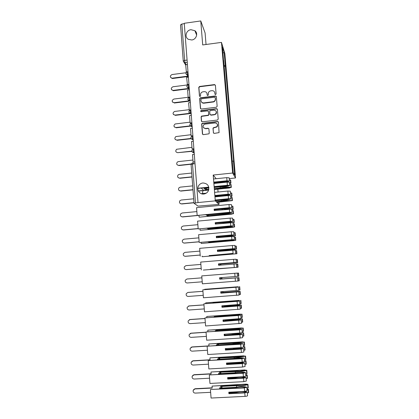 <?xml version="1.0" encoding="UTF-8"?>
<svg xmlns="http://www.w3.org/2000/svg" width="419" height="419" viewBox="0 0 419 419"><rect width="100%" height="100%" fill="white"/><g stroke="black" fill="none" stroke-linecap="round" stroke-linejoin="round"><path stroke-width="0.63" d="M215.581 94.589L216.12 93.945L215.403 85.298L214.591 84.58L199.533 86.466L198.768 87.382L199.449 95.998L200.125 96.49L200.612 95.857L200.523 94.741C200.554 93.165 201.356 92.19 202.927 91.819L204.221 91.656C205.844 91.614 206.803 92.369 207.091 93.929L207.185 95.045L207.814 95.542L208.353 94.904L208.259 93.783C208.285 92.211 209.086 91.232 210.663 90.855L211.967 90.693C213.601 90.651 214.565 91.41 214.858 92.971L214.947 94.092L215.581 94.589M202.927 182.962C201.094 183.197 199.669 184.093 198.653 185.659C196.192 189.32 199.439 194.636 203.791 194.023C205.834 193.751 207.347 192.703 208.327 190.87C209.589 186.094 207.787 183.454 202.927 182.962M202.869 190.661L202.513 193.562M190.954 29.697C186.125 30.147 184.224 37.076 188.33 39.302L191.755 39.983C196.291 39.559 198.423 33.263 194.898 30.728L190.954 29.697M213.323 132.671L214.235 133.404L219.069 132.619L218.467 122.217L217.555 121.489L202.052 123.39L201.67 124.171L202.44 133.912L203.341 134.646L208.976 133.823L209.243 133.137L208.903 128.958L207.997 128.224L205.457 128.518C202.932 127.973 202.45 126.643 204.011 124.527L205.106 124.103L215.057 122.945C217.435 123.348 218.011 124.605 216.796 126.721L213.261 127.79L212.983 128.486L213.491 133.101M232.608 173.031L213.198 175.042L215.282 200.869L197.998 202.55L184.26 23.286L200.764 20.95L202.702 44.938L221.473 42.392L232.608 173.031L235.53 177.96L224.846 53.517L221.473 42.392M216.377 107.243L217.147 106.321L216.345 96.658L215.439 95.946L200.334 97.805L199.659 98.706L200.418 108.327L201.319 109.05L216.377 107.243M217.403 109.401L218.21 119.116L217.435 120.044L202.325 121.809L201.424 121.081L201.099 116.932L201.555 116.115L208.322 115.173L208.746 114.371L208.521 111.622L207.62 110.899L201.272 111.658C200.56 111.464 200.471 111.098 201.005 110.558L216.492 108.678L217.403 109.401M215.282 200.869L219.069 204.404L198.035 206.106L194.013 203.262L197.998 202.55M206.038 44.487L205.101 32.991L200.764 20.95M229.245 178.604L235.53 177.96M219.069 204.404L218.886 202.168M218.058 192.017L217.828 189.163M180.542 24.962L181.862 24.009L184.627 60.388L185.067 62.625L186.115 64.694M184.292 23.663L181.862 24.009M223.495 60.582L222.505 46.944L224.155 52.354L225.286 65.589L223.898 65.301M232.246 161.048L233.477 161.147L233.671 161.524L225.286 65.589M233.477 161.147L234.671 175.084L233.236 172.633L223.662 60.488M213.198 175.042L216.162 178.719M223.997 66.474L225.506 66.281M224.155 52.354L223.028 53.124M215.067 94.385L214.717 92.332M206.923 93.201L207.316 95.359M215.392 85.214L214.617 84.868L199.669 86.743L198.905 87.655L199.596 96.328M216.33 96.553L215.555 96.208L200.471 98.062L199.795 98.963L200.596 108.767M215.246 97.7L214.612 97.203L201.356 98.832L200.895 99.455L200.989 100.639C201.272 102.199 202.23 102.964 203.859 102.922L213.538 101.665C214.764 101.115 215.366 100.188 215.345 98.884L215.246 97.664M201.34 101.733C201.89 102.781 202.77 103.257 203.99 103.179L203.859 102.922M215.361 97.962L215.46 99.146C215.481 100.445 214.879 101.372 213.653 101.922L203.99 103.179M208.489 111.449L208.866 114.607L208.442 115.408L201.686 116.346L201.235 117.163L201.612 121.531M217.377 109.265L216.607 108.924L201.314 110.752L200.795 111.491M214.329 114.539L215.356 114.162C216.995 112.041 216.534 110.7 213.968 110.139L210.16 110.653L209.694 111.48L209.919 114.23L210.82 114.953L215.471 114.397C216.487 113.591 216.749 112.617 216.256 111.47M210.071 114.644L210.82 114.953M214.444 114.775L210.94 115.188M217.33 124.228C217.807 125.202 217.665 126.103 216.906 126.936L213.381 128.01L213.103 128.701L213.444 132.881M203.414 127.617L205.457 128.518M208.856 128.733L208.123 128.439L205.588 128.733M218.435 122.049L217.665 121.714L202.188 123.615L201.806 124.391L202.639 134.384M186.031 72.744L172.036 74.551C169.91 75.739 169.831 76.939 171.806 78.144L170.706 77.531M188.031 76.515L172.518 78.505M186.392 72.251L185.675 64.751L187.424 64.521M186.225 71.927L187.283 71.79M187.838 76.153L172.298 78.149M187.403 84.942L172.927 86.77C170.716 88.11 170.722 89.326 172.947 90.399L171.617 89.792M189.063 88.76L173.408 90.719M187.424 84.921L186.633 77.347L188.388 77.122M187.183 84.57L188.943 84.35M188.875 88.419L173.188 90.384M188.351 97.622L188.152 97.287L173.822 99.057C171.539 100.56 171.628 101.775 174.084 102.697L172.534 102.126M189.069 101.204L174.299 103.011M216.089 96.145L215.544 96.192M189.917 97.072L188.152 97.287L187.602 90.022L189.357 89.802M188.875 100.885L174.084 102.697M189.1 109.694L174.514 111.459C172.434 113.057 172.591 114.267 174.985 115.078L173.461 114.534M189.844 113.628L175.2 115.372M217.126 108.867L216.492 108.678M189.325 110.396L188.571 102.775L190.336 102.561M189.131 110.082L190.896 109.872M189.65 113.329L174.985 115.078M190.048 122.165L175.168 123.966C173.346 125.658 173.592 126.847 175.891 127.538L174.404 127.025M190.43 126.14L176.106 127.805M218.168 121.662L217.66 121.704M191.237 123.134L190.111 122.956L189.55 115.602L191.321 115.393M190.111 122.956L191.881 122.751M191.907 123.055L191.363 123.118M190.158 125.878L175.891 127.538M191.006 134.714L175.849 136.578C174.278 138.322 174.592 139.49 176.802 140.066L175.357 139.595M191.022 138.731L177.017 140.313M192.897 135.992L191.095 135.908L190.535 128.513L192.311 128.308M191.095 135.908L192.876 135.709M193.164 139.448L192.625 139.511L190.902 138.474L176.802 140.066M191.97 147.336L176.572 149.274C175.221 151.049 175.603 152.181 177.719 152.673L191.823 151.369M193.892 149.002L192.091 148.944L191.525 141.496L193.306 141.297M192.091 148.944L193.877 148.745M191.776 151.128L177.719 152.673M192.934 160.037L178.368 161.603L177.337 162.048C176.169 163.834 176.609 164.934 178.641 165.353L177.31 164.971M193.788 163.876L192.677 162.64L192.504 164.012L195.008 163.604M191.074 164.248L178.855 165.552M194.898 162.095L193.091 162.053L192.52 154.564L194.306 154.37M193.091 162.053L194.882 161.865M191.111 164.018L178.641 165.353M191.724 173.037L179.295 174.341L178.127 174.896C177.127 176.677 177.609 177.745 179.573 178.106L178.316 177.782M192.028 177.017L179.782 178.285M192.012 176.818L179.573 178.106M214.35 189.341L230.204 187.602L224.704 187.529L214.313 188.864M214.298 188.691L224.574 187.366C227.428 187.104 229.57 187.104 231.01 187.366L229.397 188.005L214.366 189.508M220.279 188.094L220.19 186.968M219.849 182.878L219.823 182.516M192.698 185.884L180.228 187.146L178.955 187.817C178.091 189.582 178.609 190.624 180.505 190.938L179.342 190.676M229.712 184.161L231.047 184.454L231.304 187.503M229.659 183.553L230.932 183.119L229.602 182.82M229.34 179.767L230.675 180.086M213.842 183.009L218.948 182.49C223.615 182.527 227.077 182.045 229.329 181.055L227.004 180.762L226.742 177.635L229.177 177.813M213.879 183.48L227.119 182.139L229.554 182.281L229.706 185.544C227.449 186.497 223.987 186.968 219.315 186.953L214.198 187.466M214.13 186.607L227.386 185.271L229.816 185.408M213.784 182.302L228.245 181.097C226.213 181.961 223.227 182.354 219.289 182.27L219.247 181.746M192.997 189.859L180.715 191.095M208.646 190.085L198.412 191.106M208.903 188L205.221 188.367L206.373 189.488L206.279 188.262M206.373 189.488L208.845 189.241M213.769 182.113L227.004 180.762M213.517 178.992L226.742 177.635M197.826 188.251L208.777 187.146M214.182 187.288L219.656 186.738C223.594 186.806 226.585 186.418 228.622 185.586L214.146 186.79M208.819 187.324L197.82 188.435M219.656 186.738L219.614 186.24M219.289 182.27L213.826 182.825M208.819 189.414L205.451 189.755L203.948 188.314L203.912 187.822M203.948 188.314L208.887 187.822M192.986 189.687L180.505 190.938M198.328 190.944L208.699 189.907M216.738 202.225L231.309 200.685L225.799 200.685L216.34 201.858M216.199 201.722L225.673 200.549L232.414 200.591L216.88 202.361M221.358 201.22L221.279 200.261M220.954 196.291L220.913 195.778M193.672 198.805L181.165 200.036L179.803 200.806C179.06 202.55 179.604 203.566 181.443 203.849L180.4 203.65M230.822 197.286L232.152 197.522L232.414 200.591M230.759 196.569L232.037 196.176L230.707 195.935M230.445 192.86L231.78 193.128M214.91 196.275L220.033 195.767C224.715 195.746 228.187 195.296 230.455 194.416L228.13 194.191L227.868 191.043L230.303 191.169M214.957 196.878L228.245 195.573L230.686 195.668L230.838 198.931C228.559 199.774 225.082 200.214 220.404 200.256L215.272 200.753M215.214 200.025L228.512 198.726L230.948 198.816M214.858 195.663L229.366 194.463C227.318 195.233 224.322 195.605 220.378 195.573L220.342 195.123M193.976 202.78L181.652 203.98M214.847 195.5L228.13 194.191M201.267 193.683L206.227 193.19M214.596 192.358L227.868 191.043M215.261 200.601L220.75 200.067C224.694 200.078 227.695 199.716 229.748 198.978L215.225 200.177M220.75 200.067L220.713 199.643M220.378 195.573L214.895 196.113M193.966 202.634L181.443 203.849M206.038 214.973L221.85 213.486C225.804 213.439 228.811 213.098 230.879 212.459L197.333 215.439L229.643 212.265L231.974 212.402C229.68 213.13 226.192 213.549 221.499 213.643L207.311 214.978L208.442 215.743L226.773 213.816L233.231 213.664L231.602 214.156L199.282 217.183L232.419 213.852L226.899 213.926L207.51 215.953L206.007 214.622M222.442 214.428L222.379 213.638M228.271 209.196L224.594 209.547M222.06 209.788L222.007 209.128M196.862 211.595L182.108 212.999L180.678 213.863C180.029 215.591 180.599 216.581 182.391 216.838L181.485 216.702M199.109 217.079L198.967 215.282M231.932 210.49L233.268 210.668L233.53 213.753M231.864 209.662L233.153 209.317L231.822 209.154M231.555 206.038L232.891 206.248M214.884 210.469L214.821 209.73L221.127 209.128C225.815 209.05 229.303 208.625 231.592 207.861L229.261 207.698L228.999 204.53L231.435 204.598L231.702 207.756M214.355 210.516L214.104 209.144L214.214 210.532L231.817 209.139L232.084 212.302M214.256 209.27L230.497 207.913C228.434 208.583 225.427 208.934 221.478 208.961L221.447 208.583M198.978 215.403L182.595 216.942M208.442 215.743L208.374 214.879M214.104 209.144L229.261 207.698M197.15 215.329L196.563 207.646L228.999 204.53M221.85 213.486L221.819 213.135M221.478 208.961L214.675 209.61L214.743 210.479M197.323 215.434L182.391 216.838M207.091 228.423L222.955 226.983C226.915 226.883 229.937 226.564 232.021 226.019L198.36 228.936L230.785 225.888L233.116 225.956C230.806 226.574 227.302 226.962 222.599 227.114L208.369 228.407L209.49 228.994L227.884 227.161L234.357 226.936L232.713 227.349L200.287 230.282L233.54 227.098L228.004 227.25L208.552 229.177L207.065 228.146M223.531 227.721L223.479 227.098M217.068 223.929L227.632 222.756L233.163 222.63L215.303 224.092L215.188 222.693L230.403 221.295L230.136 218.105L232.576 218.137M232.974 222.835L233.98 222.463L227.507 222.662L223.165 223.238L223.107 222.557M197.862 224.684L183.056 226.045L181.568 226.993C181.003 228.701 181.595 229.67 183.339 229.905L182.6 229.827M200.114 230.204L200.004 228.79M233.053 223.772L234.389 223.893L234.65 227.004M232.676 219.294L234.012 219.446M215.974 224.029L215.9 223.154L222.227 222.573C226.925 222.437 230.429 222.039 232.728 221.389L230.403 221.295M215.445 224.076L215.34 222.793L231.634 221.447C229.56 222.023 226.543 222.348 222.583 222.431L222.557 222.128M198.166 228.654L183.543 229.984M223.165 223.238L216.932 223.94M209.49 228.994L209.437 228.313M198.177 228.853L197.59 221.127L230.136 218.105M222.955 226.983L222.929 226.705M222.583 222.431L215.754 223.06L215.832 224.039M198.156 228.559L183.339 229.905M208.149 241.962L232.053 239.663L199.214 242.465L234.268 239.6C231.943 240.103 228.423 240.459 223.709 240.674L209.427 241.92L210.537 242.323L228.999 240.595L235.541 240.291L233.828 240.626L201.298 243.465L234.661 240.422L209.594 242.481L208.133 241.758M224.631 241.093L224.594 240.637M218.168 237.578L218.137 237.206L228.743 236.133L233.341 236.08L218.54 237.547M218.676 237.531L235.399 235.834L224.259 236.583L224.217 236.07M198.863 237.851L184.014 239.165L182.475 240.192C181.977 241.878 182.584 242.831 184.297 243.051L183.752 243.02M201.125 243.413L201.047 242.381M234.179 237.138L235.515 237.206L235.777 240.328M233.802 232.634L235.132 232.718L235.399 235.834M217.068 237.673L216.99 236.662L223.337 236.101C228.046 235.907 231.56 235.541 233.881 235.001L231.55 234.975L231.278 231.77L233.729 231.744L233.996 234.933M216.539 237.72L216.283 236.332L216.398 237.735L234.111 236.337L234.383 239.542M216.434 236.4L223.673 235.761M199.166 241.821L184.501 243.104M224.259 236.583L217.995 237.138L218.032 237.589M210.537 242.323L210.5 241.826M216.283 236.332L231.55 234.975M199.214 242.465L198.622 234.692L231.278 231.77M223.694 235.986L216.843 236.594L216.927 237.688M199.161 241.747L184.297 243.051M209.212 255.585L233.09 253.401L210.495 255.522L211.595 255.742L236.913 253.741L202.314 256.727L235.792 253.83L210.647 255.862L209.201 255.459M225.736 254.553L225.71 254.265M219.278 251.316L219.216 250.588L229.863 249.593L235.415 249.31L219.603 250.703L219.65 251.285M219.781 251.269L219.739 250.74L236.531 249.221L225.364 250.012L225.333 249.672M199.873 251.096L184.973 252.369L183.396 253.464C182.962 255.134 183.58 256.072 185.256 256.276L184.931 256.276M202.141 256.7L202.094 256.056M235.316 250.588L236.646 250.593L236.913 253.741M234.933 246.053L236.264 246.079L236.531 249.221M218.173 251.405L218.079 250.258L235.069 248.692L232.702 248.745L232.43 245.518L234.881 245.434L235.153 248.65M217.639 251.452L217.388 250.054L217.498 251.463L235.274 250.064L235.541 253.291M217.534 250.096L224.799 249.478M200.177 255.061L185.46 256.308M225.364 250.012L219.079 250.546L219.142 251.327M211.595 255.742L211.574 255.428M217.388 250.054L232.702 248.745M200.261 256.166L199.664 248.336L232.43 245.518M224.809 249.63L217.938 250.216L218.032 251.421M200.172 255.019L185.256 256.276M210.286 269.291L238.055 267.233L203.335 270.072L236.934 267.327L210.28 269.239M220.389 265.138L220.305 264.054L230.989 263.137L220.682 264.096L220.766 265.107M220.902 265.096L220.818 264.111L237.673 262.687L226.459 263.357M200.89 264.42L185.942 265.651L184.329 266.809C183.946 268.464 184.575 269.391 186.225 269.585L186.136 269.59M236.457 264.122L237.788 264.07L238.055 267.233M236.07 259.56L237.405 259.529M219.284 265.227L219.179 263.933L236.316 262.456L233.865 262.603L233.593 259.351L236.044 259.22L236.316 262.456M218.749 265.274L218.493 263.86L218.608 265.285L236.436 263.881L236.709 267.123M218.639 263.876L225.93 263.279M201.193 268.39L186.429 269.59M226.47 263.525L220.164 264.038L220.253 265.148M218.493 263.86L233.865 262.603M201.309 269.946L200.711 262.074L233.593 259.351M225.935 263.357L219.037 263.918L219.142 265.237M201.188 268.37L186.225 269.585M221.771 277.588L221.887 278.96L237.641 277.734L221.51 279.002L221.4 277.619M227.706 278.546L238.935 277.629L222.018 278.944L221.908 277.577M201.911 277.834L186.911 279.017L185.271 280.232C184.931 281.872 185.575 282.783 187.199 282.972L202.215 281.804M237.877 280.94L239.207 280.814L238.935 277.629M237.217 273.151L238.547 273.057L238.82 276.236L237.489 276.341M237.61 277.781L237.887 281.049L202.367 283.82L201.764 275.896L237.212 273.094L237.489 276.351L219.608 277.76L219.724 279.19L237.61 277.781L220.399 279.117L220.289 277.708M221.258 277.629L221.373 279.012L227.7 278.52M227.187 278.604L236.457 277.87L219.865 279.174L219.75 277.75M220.148 277.718L220.258 279.133L227.182 278.593M222.903 291.582L222.981 292.53L238.961 291.357L222.609 292.645L222.526 291.608M228.842 292.41L240.092 291.273L223.112 292.488L223.039 291.572M238.406 286.785L213.229 288.728L236.044 287.256L202.822 289.807L238.39 287.057L213.119 288.916L237.714 286.785L204.812 289.283L238.406 286.785M187.759 292.478L186.225 293.729C185.926 295.358 186.575 296.259 188.178 296.443L203.241 295.316M239.034 294.662L240.359 294.478L240.092 291.273M239.699 286.669L239.972 289.869L238.641 290.037M238.39 287.057L238.668 290.336L220.729 291.744L220.844 293.185L238.788 291.776L221.515 292.981L221.41 291.692M202.822 289.807L203.43 297.778L239.066 295.06L238.788 291.776M188.089 292.42L202.937 291.299M222.389 291.619L222.473 292.682L228.826 292.211M228.329 292.593L237.589 291.854L220.986 293.143L220.876 291.734M221.269 291.703L221.379 293.022L228.324 292.504M187.89 292.462L202.937 291.325M204.666 289.644L204.645 289.32M224.039 305.666L224.081 306.184L240.118 305.084L234.525 305.697L223.715 306.373L223.662 305.692M229.989 306.368L229.958 305.985L241.255 305.001L224.212 306.116L224.175 305.655M239.563 300.491L214.303 302.398L212.92 302.953L237.222 301.334L203.891 303.801L239.579 301.104L214.214 302.806L215.272 302.377L234.027 301.099L238.867 300.428L205.849 302.827L239.563 300.491M229.602 301.659L229.575 301.34M188.508 306.053L189.074 305.922L187.188 307.305C186.921 308.923 187.581 309.819 189.163 309.997L204.278 308.918M240.197 308.473L241.527 308.227L241.255 305.001M240.862 300.371L241.135 303.586L239.804 303.817M239.579 301.104L239.857 304.409L221.861 305.823L221.976 307.268L239.977 305.854L222.636 306.928L222.541 305.77M203.891 303.801L204.503 311.83L240.255 309.164L239.977 305.854M189.074 305.922L203.969 304.849M215.298 302.728L215.272 302.377M223.526 305.702L223.584 306.441L229.958 305.985M229.486 306.671L238.736 305.922L222.117 307.195L222.007 305.812M222.4 305.781L222.499 307.001L229.471 306.504M188.875 305.99L203.974 304.901M205.739 303.618L205.682 302.89M225.186 319.838L240.312 318.89L235.682 319.592L224.83 320.184L224.804 319.865M231.141 320.409L231.094 319.844L242.192 318.906L238.945 318.896M240.726 314.292L215.387 316.156L214.015 316.963L238.411 315.497L204.964 317.89L240.642 315.203C238.217 315.041 234.624 315.235 229.858 315.785L215.308 316.79L216.356 316.167L235.179 314.994L241.742 314.25L240.019 314.156L206.892 316.455L240.726 314.292M230.754 315.675L230.712 315.172M189.283 319.739L190.064 319.508L188.157 320.964C187.922 322.572 188.587 323.463 190.158 323.636L205.32 322.604M241.37 322.368L242.695 322.059L242.423 318.812M242.025 314.156L242.302 317.393L240.977 317.686M240.768 315.245L241.051 318.571L222.997 319.985L223.112 321.446L241.045 319.975C238.615 319.776 235.017 319.959 230.251 320.525L223.767 320.964L223.683 319.938M204.964 317.89L205.577 325.972L241.454 323.348M190.064 319.508L205.006 318.482M216.403 316.717L216.356 316.167M224.668 319.875L224.699 320.284L231.094 319.844M230.644 320.839L230.628 320.593C234.64 320.085 237.741 319.917 239.93 320.085L223.254 321.342L223.144 319.975M223.542 319.948L223.631 321.064L230.628 320.593M189.865 319.603L205.011 318.56M206.813 317.681L206.729 316.544M241.485 333.047L233.179 333.66M232.299 334.545L232.236 333.796L236.735 333.702L243.313 332.843L242.234 332.607M241.894 328.177L236.452 328.863L216.471 329.999L215.12 331.057L231.398 329.989C235.415 329.439 238.526 329.287 240.721 329.528L206.216 331.948L239.5 329.873L241.842 329.413C239.401 329.13 235.792 329.292 231.016 329.905L216.414 330.863L217.451 330.041L236.342 328.978L242.973 328.135L241.182 327.972L207.944 330.167L241.894 328.177M231.911 329.779L231.854 329.093M190.095 333.519L191.059 333.178L189.137 334.702C188.927 336.3 189.603 337.185 191.158 337.358L206.373 336.373M242.549 336.352L243.874 335.97M243.476 331.277L242.151 331.639M241.973 329.481L242.25 332.822L224.139 334.247L224.259 335.713L239.904 334.702L242.245 334.215C239.799 333.891 236.185 334.043 231.408 334.676L224.903 335.095L224.83 334.2M206.043 332.068L206.661 340.202L240.187 338.065L242.659 337.641L242.376 334.289M231.419 330.292L231.398 329.989M191.059 333.178L206.054 332.199M217.508 330.79L217.451 330.041M225.815 334.137L232.236 333.796M231.817 335.1L231.786 334.771C235.808 334.2 238.924 334.058 241.124 334.336L224.395 335.582L224.285 334.236M215.146 331.361L215.12 331.057M224.684 334.21L224.767 335.221L231.786 334.771M190.86 333.299L206.059 332.304M207.897 331.838L207.782 330.282M233.467 348.77L233.414 348.095M243.072 342.145L237.62 342.904L217.566 343.931L216.23 345.246L232.561 344.229C236.588 343.617 239.71 343.486 241.925 343.837L207.3 346.188L240.705 344.256L243.046 343.716C240.585 343.302 236.965 343.439 232.178 344.114L217.529 345.026L218.55 344.004L237.51 343.046L244.099 342.134L242.355 341.873L209.002 343.962L243.072 342.145M233.074 343.973L233.001 343.098M190.938 347.393L192.059 346.937L190.121 348.524C189.938 350.116 190.619 350.996 192.159 351.164L207.426 350.232M243.46 347.126L244.785 346.707L243.408 346.544M243.738 350.425L245.063 349.98M244.382 341.988L244.659 345.266L243.339 345.68M243.177 343.805L243.46 347.168L240.988 347.634L225.291 348.592L225.412 350.069L241.114 349.116L243.455 348.55C240.988 348.095 237.364 348.215 232.571 348.917L226.045 349.315L225.982 348.55M207.133 346.34L207.756 354.521L241.396 352.499L243.868 352.007M232.592 344.617L232.561 344.229M192.059 346.937L208.976 345.885M218.629 344.957L218.55 344.004M232.99 349.456L232.959 349.043C236.986 348.409 240.113 348.289 242.334 348.676L225.542 349.912L225.438 348.587M216.262 345.633L216.23 345.246M225.841 348.561L225.914 349.472L232.959 349.043M191.865 347.084L208.987 346.021L208.84 344.104M234.645 363.084L234.598 362.566M244.261 356.208L238.793 357.035L218.671 357.946L217.346 359.523L233.739 358.559C237.772 357.884 240.904 357.779 243.135 358.245L208.395 360.523L241.915 358.727L244.261 358.114C241.784 357.575 238.144 357.674 233.352 358.413L218.65 359.277L219.661 358.051L238.689 357.208L245.293 356.208L243.533 355.862L210.066 357.847L244.261 356.208M234.247 358.261L234.158 357.198M191.813 361.356L193.065 360.775L191.116 362.425C190.954 364.011 191.64 364.891 193.169 365.059L208.489 364.174M244.654 361.267L245.974 360.78L244.591 360.565M244.932 364.593L246.252 364.074M245.853 359.319L244.528 359.816M244.392 358.224L244.68 361.607L242.203 362.126L226.454 363.037L226.569 364.525L242.329 363.619L244.67 362.98C242.187 362.393 238.547 362.482 233.744 363.247L227.198 363.624L227.145 362.995M208.227 360.701L208.851 368.94L242.611 367.023L245.089 366.473M233.776 359.031L233.739 358.559M193.065 360.775L210.039 359.78M219.75 359.214L219.661 358.051M234.174 363.901L234.132 363.404C238.17 362.707 241.307 362.608 243.544 363.111L226.705 364.336L226.6 363.027M217.388 359.994L217.346 359.523M226.998 363.006L227.067 363.812L234.132 363.404M192.871 360.953L210.055 359.942L209.903 358.02M235.824 377.498L235.797 377.131M245.455 370.359L239.977 371.26L235.934 371.155L219.776 372.056L218.472 373.895L234.918 372.983C238.961 372.245 242.109 372.161 244.356 372.742L243.235 373.083L209.495 374.947L243.135 373.292L245.482 372.606C242.983 371.931 239.333 371.999 234.53 372.805L219.776 373.622L220.771 372.192L239.872 371.459C242.852 371.265 245.057 370.904 246.487 370.37L244.717 369.94L210.977 372.014L244.623 370.134L245.455 370.359M235.426 372.638L235.326 371.381M192.714 375.403L194.081 374.701L192.122 376.414C191.975 377.996 192.667 378.87 194.186 379.038L209.558 378.205M245.853 375.503L247.173 374.947L245.785 374.68M246.136 378.844L247.456 378.257M246.77 370.171L247.053 373.491L245.728 374.036M245.618 372.732L245.906 376.142L243.423 376.718L227.617 377.577L227.737 379.069L243.549 378.216L245.895 377.503C243.392 376.786 239.736 376.843 234.928 377.671L228.355 378.027L228.313 377.535M209.327 375.157L209.956 383.448L243.837 381.646L246.32 381.039M234.965 373.539L234.918 372.983M194.081 374.701L211.113 373.758M220.881 373.559L220.771 372.192M235.368 378.446L235.321 377.859C239.364 377.1 242.512 377.027 244.764 377.639L243.649 377.996L227.868 378.849L227.763 377.566M218.514 374.45L218.472 373.895M228.166 377.545L228.224 378.242L235.321 377.859M193.887 374.905L211.129 373.952L210.977 372.014M247.006 389.162L247.027 389.424M246.655 384.595C245.471 385.092 243.638 385.417 241.166 385.569L237.102 385.407L220.892 386.25L219.603 388.355L236.112 387.502C240.16 386.695 243.319 386.643 245.581 387.334L244.46 387.716L210.6 389.466L244.366 387.957L246.712 387.187C244.198 386.386 240.532 386.418 235.714 387.292L220.907 388.062L221.897 386.423L236.494 385.658L241.066 385.805C244.057 385.616 246.267 385.223 247.697 384.626L247.975 384.396L245.911 384.108L212.056 386.103L245.822 384.333L246.655 384.595M236.615 387.109L236.494 385.658M193.646 389.529L195.097 388.717L193.128 390.487C193.007 392.064 193.698 392.938 195.212 393.106L210.637 392.32M247.058 389.822L248.383 389.209L246.98 388.879M247.346 393.19L248.661 392.535M247.975 384.396L248.258 387.743L246.938 388.35M247.137 390.749L244.654 391.404L228.79 392.205L228.91 393.713L244.78 392.912L247.126 392.121C246.409 391.728 245.015 391.519 242.941 391.487M210.438 389.707L211.071 398.05L245.073 396.364C246.555 396.254 247.388 396.039 247.556 395.714L247.556 395.693M236.164 388.146L236.112 387.502M195.097 388.717L212.192 387.826M222.018 388.004L221.897 386.423M239.218 391.676L236.117 392.189L229.518 392.524L229.492 392.174M236.567 393.08L236.51 392.409C240.564 391.582 243.727 391.535 245.995 392.268L244.879 392.661L229.041 393.462L228.942 392.2M219.656 389L219.603 388.355M229.345 392.179L229.392 392.771L236.51 392.409M194.908 388.947L212.208 388.052L212.056 386.103M187.256 62.337L184.391 62.578L183.255 61.143L184.627 60.388L187.078 60.064M194.17 152.579L193.625 152.642L194.227 153.375M192.368 136.159C192.07 136.678 192.148 137.783 192.599 139.469L193.232 140.328M192.164 126.402L191.624 126.465L192.237 127.355M190.378 110.181C190.079 110.637 190.158 111.737 190.619 113.476L191.169 113.408L190.635 113.491L191.247 114.466M189.393 97.313C189.089 97.737 189.173 98.832 189.645 100.597L190.179 100.534L189.645 100.602L190.268 101.649M189.199 87.728L188.665 87.796L189.288 88.917M188.225 74.991L187.691 75.059L188.32 76.258M187.974 71.717L187.429 71.785C187.136 72.178 187.225 73.273 187.691 75.059L187.267 75.064L185.905 73.65M188.948 84.444L188.414 84.512C188.11 84.921 188.194 86.015 188.665 87.796L188.534 87.807C187.581 87.77 187.026 87.288 186.869 86.366M189.236 97.334C187.293 98.685 187.429 99.769 189.645 100.597L189.645 100.602C188.623 100.628 188.021 100.146 187.843 99.162M189.99 110.276C188.288 111.705 188.498 112.774 190.619 113.476L188.911 112.444M191.368 123.128C191.069 123.615 191.153 124.721 191.603 126.433L189.901 125.417M193.369 149.269C193.075 149.819 193.154 150.929 193.594 152.589L191.907 151.61M191.101 164.515L192.504 164.012L195.464 202.911M214.968 93.238L214.858 92.971M207.311 95.312L207.185 95.045M207.216 94.191L207.091 93.929M199.585 96.26L199.449 95.998M198.905 87.655L198.768 87.382M199.669 86.743L199.533 86.466M214.617 84.868L214.502 84.591M215.062 94.354L214.947 94.092M215.555 96.208L215.439 95.946M215.46 99.146L215.345 98.884M231.063 187.382L230.806 184.323M230.691 182.988L230.434 179.94M230.639 182.972L230.377 179.924M227.386 185.271L227.119 182.139M231.01 187.366L230.749 184.313M229.282 187.843L229.245 187.419M232.173 200.486L231.917 197.412M231.801 196.066L231.539 193.002M231.744 196.055L231.482 192.986M228.512 198.726L228.245 195.573M232.116 200.476L231.859 197.401M230.377 200.905L230.35 200.539M233.289 213.674L233.027 210.579M232.912 209.228L232.65 206.143M232.859 209.217L232.597 206.132M229.643 212.265L229.382 209.091M233.231 213.664L232.969 210.574M231.487 214.046L231.461 213.742M234.415 226.941L234.148 223.83M234.032 222.468L233.771 219.362M233.98 222.463L233.713 219.357M230.785 225.888L230.518 222.693M234.357 226.936L234.095 223.825M235.541 240.291L235.279 237.159M235.159 235.787L234.897 232.665M235.106 235.787L234.839 232.66M231.937 239.6L231.665 236.384M235.483 240.291L235.221 237.159M236.677 253.725L236.41 250.572M236.295 249.195L236.028 246.053M236.237 249.195L235.97 246.047M233.09 253.401L232.823 250.164M236.62 253.725L236.358 250.572M237.819 267.238L237.552 264.07M237.437 262.682L237.17 259.518M237.379 262.682L237.112 259.518M234.258 267.285L233.98 264.028M237.767 267.243L237.5 264.07M238.971 280.84L238.704 277.65M238.584 276.252L238.317 273.073M238.526 276.257L238.259 273.073M235.426 281.259L235.153 277.98M238.914 280.845L238.647 277.656M235.033 276.545L234.755 273.277M240.129 294.526L239.857 291.315M239.741 289.911L239.469 286.706M239.684 289.917L239.411 286.711M236.604 295.327L236.326 292.027M240.077 294.531L239.804 291.325M236.206 290.582L235.934 287.287M241.297 308.295L241.025 305.069M240.904 303.655L240.632 300.428M240.846 303.66L240.574 300.439M237.793 309.479L237.51 306.158M241.239 308.305L240.967 305.074M237.39 304.707L237.112 301.392M242.47 322.153L242.192 318.906M242.072 317.482L241.8 314.24M242.014 317.492L241.742 314.25M238.987 323.725L238.704 320.383M242.412 322.169L242.135 318.917M238.584 318.922L238.301 315.586M243.649 336.101L243.371 332.827M243.25 331.398L242.973 328.135M243.193 331.413L242.915 328.145M240.187 338.065L239.904 334.702M241.108 328.344L241.087 328.082M243.591 336.117L243.313 332.843M239.783 333.231L239.5 329.873M244.832 350.132L244.555 346.843M244.434 345.397L244.157 342.114M244.377 345.418L244.099 342.134M241.396 352.499L241.114 349.116M242.287 342.344L242.255 342.014M244.78 350.153L244.502 346.859M240.988 347.634L240.705 344.256M246.032 364.252L245.749 360.942M245.628 359.492L245.345 356.187M245.571 359.512L245.293 356.208M242.611 367.023L242.329 363.619M243.47 356.433L243.439 356.03M245.974 364.273L245.691 360.963M242.203 362.126L241.915 358.727M247.231 378.467L246.948 375.131M246.828 373.675L246.545 370.349M246.77 373.696L246.487 370.37M243.837 381.646L243.549 378.216M244.665 370.611L244.623 370.134M247.179 378.493L246.896 375.157M243.423 376.718L243.135 373.292M248.441 392.771L248.158 389.413M248.032 387.947L247.749 384.6M247.98 387.973L247.697 384.626M245.073 396.364L244.78 392.912M245.864 384.883L245.822 384.333M248.388 392.797L248.1 389.44M244.654 391.404L244.366 387.957M203.246 189.927L201.267 188.089M187.277 71.806C185.465 72.901 185.46 73.985 187.267 75.064L188.356 77.127M192.159 126.37L191.603 126.433C189.598 125.868 189.304 124.836 190.724 123.338M193.159 139.407L192.599 139.469C190.692 139.008 190.331 138.019 191.509 136.494M194.165 152.526L193.594 152.589C191.787 152.207 191.373 151.259 192.347 149.74M188.251 84.533C186.35 85.801 186.445 86.89 188.534 87.807L189.315 89.205M194.013 203.246L191.074 164.473L191.541 163.227M185.706 65.149L183.255 61.143M183.255 61.111L180.51 24.862M196.658 35.133L194.898 30.728M214.706 84.863L214.591 84.58M171.806 78.144L172.026 78.5M172.947 90.399L173.162 90.734M230.932 183.119L230.675 180.07M229.439 180.914L229.177 177.797M232.037 196.176L231.78 193.112M230.565 194.296L230.303 191.153M233.153 209.317L232.891 206.232M233.231 225.878L232.964 222.699M234.273 222.536L234.006 219.436M232.844 221.3L232.576 218.126M237.673 262.687L237.4 259.529M241.454 323.358L241.171 320.027M243.874 335.98L243.596 332.717M243.476 331.288L243.203 328.03M245.063 349.991L244.785 346.707M243.874 352.018L243.586 348.645M246.257 364.09L245.974 360.78M245.094 366.489L244.806 363.095M245.853 359.334L245.571 356.035M247.456 378.278L247.173 374.947M246.32 381.054L246.032 377.639M248.666 392.556L248.383 389.209M247.556 395.714L247.268 392.278M247.142 390.77L246.849 387.339"/></g></svg>
